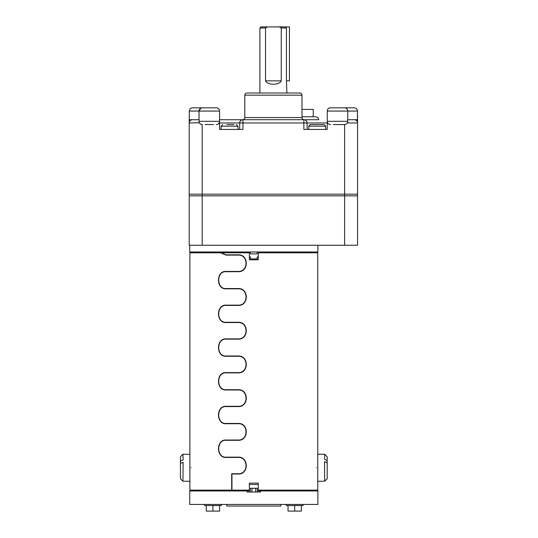<?xml version="1.0" encoding="UTF-8"?>
<svg xmlns="http://www.w3.org/2000/svg" width="538" height="538" viewBox="0 0 538 538"><rect width="100%" height="100%" fill="white"/><g stroke="black" fill="none" stroke-linecap="round" stroke-linejoin="round"><path stroke-width="0.81" d="M189.746 245.247L189.746 251.992L317.884 251.992L317.884 245.247M249.363 257.009L250.439 257.009L250.439 258.899L257.184 258.899L257.184 257.009L258.26 257.009M357.562 195.852L357.562 245.247L189.228 245.247L189.228 195.852L202.18 195.852L189.228 195.852L189.228 194.184L357.562 194.184L357.562 195.852L344.616 195.852L357.562 195.852L357.562 119.725L354.327 119.725A3.235 3.235 0 0 1 357.562 122.967L347.292 122.967L346.802 123.606M202.18 245.247L202.18 195.852L344.616 195.852L202.18 195.852L202.18 124.554L200.539 124.043M250.439 251.992L250.439 253.882L257.184 253.882L257.184 251.992M316.485 467.751C317.857 484.039 317.857 484.039 316.485 467.751C317.857 451.463 317.857 451.463 316.485 467.751M316.936 251.992L317.75 252.799L258.26 252.799L258.26 259.814L249.363 259.814L249.363 252.799L221.064 252.799L225.947 254.83L238.173 254.83C248.959 254.272 248.986 272.241 238.173 271.697L225.947 271.697C216.337 271.132 216.316 289.101 225.947 288.556L238.173 288.556C248.959 287.991 248.986 305.961 238.173 305.416L225.947 305.416C216.337 304.851 216.316 322.82 225.947 322.275L238.173 322.275C248.959 321.711 248.986 339.686 238.173 339.135L225.947 339.135C216.337 338.57 216.316 356.546 225.947 355.995L238.173 355.995C248.959 355.436 248.986 373.406 238.173 372.854L225.947 372.854C216.337 372.296 216.316 390.265 225.947 389.714L238.173 389.714C248.959 389.156 248.986 407.125 238.173 406.573L225.947 406.573C216.337 406.015 216.316 423.984 225.947 423.44L238.173 423.44C248.959 422.875 248.986 440.844 238.173 440.299L225.947 440.299C216.337 439.734 216.316 457.704 225.947 457.159L238.173 457.159C248.959 456.594 248.986 474.563 238.173 474.018L231.945 474.018L231.945 490.138L249.363 490.138L249.363 483.124L258.26 483.124L258.26 490.138L317.75 490.138L317.75 454.26L324.703 454.26L324.703 459.351L327.191 460.703L327.191 456.742L324.703 454.26M191.138 467.751C189.766 451.463 189.766 451.463 191.138 467.751C189.766 484.039 189.766 484.039 191.138 467.751M189.88 480.373L189.88 490.138L231.69 490.138L231.69 473.749L238.173 473.749C248.61 474.294 248.637 456.897 238.173 457.428L225.947 457.428C216.041 458.006 216.014 439.459 225.947 440.03L238.173 440.03C248.61 440.568 248.637 423.177 238.173 423.709L225.947 423.709C216.041 424.287 216.014 405.739 225.947 406.304L238.173 406.304C248.61 406.849 248.637 389.458 238.173 389.983L225.947 389.983C216.041 390.568 216.014 372.02 225.947 372.585L238.173 372.585C248.61 373.13 248.637 355.732 238.173 356.264L225.947 356.264C216.041 356.849 216.014 338.301 225.947 338.866L238.173 338.866C248.61 339.411 248.637 322.013 238.173 322.544L225.947 322.544C216.041 323.123 216.014 304.575 225.947 305.147L238.173 305.147C248.61 305.692 248.637 288.294 238.173 288.825L225.947 288.825C216.041 289.404 216.014 270.856 225.947 271.421L238.173 271.421C248.61 271.966 248.637 254.575 238.173 255.106L225.947 255.106L220.708 252.799L189.88 252.799L189.88 455.128M260.419 490.952L260.419 492.028L247.204 492.028L247.204 490.952L189.746 490.952L189.746 504.436L317.884 504.436L317.884 490.952L258.26 490.952L258.26 490.138M220.708 252.799L220.318 251.992M231.972 490.952L231.69 490.138M258.26 251.992L258.26 252.799M238.173 473.749L233.929 474.018M226.276 457.159L238.173 457.428M238.173 440.03L226.276 440.299M226.276 423.44L238.173 423.709M238.173 406.304L226.276 406.573M226.276 389.714L238.173 389.983M238.173 372.585L226.276 372.854M226.276 355.995L238.173 356.264M238.173 338.866L226.276 339.135M226.276 322.275L238.173 322.544M238.173 305.147L226.276 305.416M226.276 288.556L238.173 288.825M238.173 271.421L226.276 271.697M226.276 254.83L238.173 255.106M249.363 490.138L249.363 490.952L247.204 490.952M231.945 490.138L232.221 490.952M221.064 252.799L220.627 251.992M249.363 252.799L249.363 251.992M301.993 95.179L244.803 95.179A2.159 2.159 0 0 1 246.962 93.02L299.834 93.02A2.159 2.159 0 0 1 301.993 95.179L301.993 117.566A2.159 2.159 0 0 0 304.152 119.725L318.718 119.725A3.235 3.235 0 0 0 315.497 116.786L301.993 116.786M202.288 107.829A3.235 3.235 0 0 0 199.047 111.063L189.342 111.063A3.235 3.235 0 0 1 192.577 107.829L216.316 107.829A3.235 3.235 0 0 1 219.551 111.063L219.551 119.725L242.645 119.725A2.159 2.159 0 0 0 244.803 117.566L301.993 117.566M357.454 119.725L357.454 111.063L347.743 111.063A3.235 3.235 0 0 0 344.508 107.829A3.235 3.235 0 0 1 347.743 111.063L347.743 121.319L347.743 111.063L327.245 111.063A3.235 3.235 0 0 1 330.48 107.829L354.212 107.829A3.235 3.235 0 0 1 357.454 111.063L357.562 120.573M216.316 107.829A3.235 3.235 0 0 1 219.551 111.063L199.047 111.063L200.795 108.192M189.342 111.063L189.228 120.573M199.416 122.812L189.228 122.967A3.235 3.235 0 0 1 192.469 119.725L189.228 119.725L189.228 194.184L357.562 194.184M192.469 119.725L199.047 119.725L192.469 119.725A3.235 3.235 0 0 0 189.228 122.967M244.803 95.179L244.803 117.566M242.645 119.725L219.551 119.725L219.551 111.063L219.551 129.436L242.941 129.436L242.941 122.967L303.856 122.967L303.856 119.725A3.235 3.235 0 0 1 307.09 122.967L327.245 122.967M213.566 124.554L205.039 124.554M330.48 107.829A3.235 3.235 0 0 0 327.245 111.063L327.245 121.319L347.743 121.319A3.235 3.235 0 0 1 344.508 124.554L333.23 124.554M239.706 129.436L239.706 122.967A3.235 3.235 0 0 1 242.941 119.725L303.856 119.725A3.235 3.235 0 0 1 307.09 122.967L307.09 129.436M354.327 119.725L347.743 119.725L354.327 119.725A3.235 3.235 0 0 1 357.562 122.967M219.551 119.725L219.551 122.967L242.941 122.967L242.941 119.725M345.894 108.145L346.58 108.575M347.393 109.597L347.548 109.96M327.245 121.319A3.235 3.235 0 0 0 330.48 124.554A3.235 3.235 0 0 1 327.245 121.319L327.245 129.436L303.856 129.436L303.856 122.967L307.09 122.967M345.752 124.305L346.613 123.78M199.047 111.063L199.047 121.319A3.235 3.235 0 0 0 202.288 124.554M344.508 124.554A3.235 3.235 0 0 0 347.743 121.319L347.292 122.967M219.551 121.319A3.235 3.235 0 0 1 216.316 124.554A3.235 3.235 0 0 0 219.551 121.319L199.047 121.319M313.244 116.786L313.244 109.396L301.993 109.396M286.889 93.02L286.451 80.855L286.451 27.976L281.266 27.976L281.266 80.855C279.074 85.354 267.722 85.354 265.523 80.855L265.523 27.976L259.908 27.976L259.908 93.02M265.523 27.976L267.561 26.9L260.991 26.9L259.908 27.976M286.451 27.976L285.335 26.9L267.561 26.9M279.229 26.9L281.266 27.976M233.943 124.554L226.754 124.554M233.068 124.554L232.281 124.554M230.957 124.554L230.082 124.554M324.058 124.554L310.359 124.554L308.738 126.174L325.678 126.174L324.058 124.554M183.135 462.297L182.92 481.241L189.88 481.241L189.88 454.26L182.92 454.26L183.135 459.95M182.92 462.297L180.438 463.527L180.438 478.759L182.92 481.241M182.92 454.26L180.438 456.742L180.438 461.187L182.92 459.95M180.438 463.527L180.438 461.187M327.191 460.703L327.191 478.759L324.703 481.241L324.488 461.617M327.191 462.969L324.703 461.617M226.834 504.436L226.834 506.056L280.789 506.056L280.789 504.436M249.363 484.476L258.26 484.476M252.033 492.028L252.033 488.255L257.211 488.255L257.211 492.028M252.033 488.255L250.412 488.255L250.412 492.028M286.451 80.855L289.451 80.855L289.451 26.9L285.335 26.9M204.501 504.436L204.501 505.545L221.36 505.545L221.36 504.436M219.591 505.545L219.591 511.1L206.262 511.1L206.262 505.545M212.927 511.1L212.927 505.545M286.263 504.436L286.263 505.545L303.129 505.545L303.129 504.436M301.361 505.545L301.361 511.1L288.032 511.1L288.032 505.545M294.696 511.1L294.696 505.545M344.616 124.554L344.616 245.247M281.266 80.855L265.523 80.855M238.004 129.436L238.004 126.174L221.064 126.174L222.678 124.554M255.59 488.255L255.59 492.028M317.75 252.799L317.75 455.128M190.687 251.992L189.88 252.799M190.687 490.952L189.88 490.138M316.936 490.952L317.75 490.138M238.004 126.174L236.384 124.554M221.064 129.436L221.064 126.174M308.738 129.436L308.738 126.174M325.678 129.436L325.678 126.174M324.703 481.241L317.75 481.241"/></g></svg>
